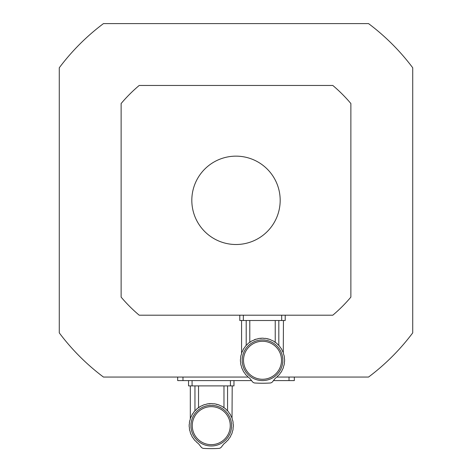 <?xml version="1.0" encoding="UTF-8"?>
<svg xmlns="http://www.w3.org/2000/svg" width="472" height="472" viewBox="0 0 472 472"><rect width="100%" height="100%" fill="white"/><g stroke="black" fill="none" stroke-linecap="round" stroke-linejoin="round"><path stroke-width="0.71" d="M194.204 411.637L193.868 412.05A22.078 22.078 0 0 1 195.178 410.534L194.204 411.637M193.868 412.05A3.009 3.009 0 0 1 192.794 413.555L191.774 415.277L192.794 413.555A22.078 22.078 0 0 0 191.774 415.277A3.009 3.009 0 0 1 190.971 416.947A22.078 22.078 0 0 0 190.263 418.817A3.009 3.009 0 0 1 189.768 420.599A22.078 22.078 0 0 0 189.396 422.57A3.009 3.009 0 0 1 189.213 424.411A22.078 22.078 0 0 0 189.213 426.912A3.009 3.009 0 0 1 189.396 428.753A22.078 22.078 0 0 0 189.768 430.718A3.009 3.009 0 0 1 190.263 432.499A22.078 22.078 0 0 0 190.971 434.376A3.009 3.009 0 0 1 191.774 436.045A22.078 22.078 0 0 0 192.794 437.768A3.009 3.009 0 0 1 193.868 439.267A22.078 22.078 0 0 0 195.178 440.789L194.204 439.686L195.178 440.789A3.009 3.009 0 0 1 196.499 442.081L197.969 443.296A22.078 22.078 0 0 1 196.499 442.081M227.563 385.895L227.563 410.77L228.312 411.637L227.339 410.534A22.078 22.078 0 0 1 228.643 412.05A3.009 3.009 0 0 0 229.722 413.555L230.743 415.277L229.722 413.555A22.078 22.078 0 0 1 230.743 415.277A3.009 3.009 0 0 0 231.545 416.947C232.407 419.154 232.407 419.154 231.545 416.947A22.078 22.078 0 0 1 232.253 418.817A3.009 3.009 0 0 0 232.749 420.599A22.078 22.078 0 0 1 233.121 422.57A3.009 3.009 0 0 0 233.304 424.411A22.078 22.078 0 0 1 233.304 426.912A3.009 3.009 0 0 0 233.121 428.753A22.078 22.078 0 0 1 232.749 430.718A3.009 3.009 0 0 0 232.253 432.499A22.078 22.078 0 0 1 231.545 434.376A3.009 3.009 0 0 0 230.743 436.045A22.078 22.078 0 0 1 229.722 437.768A3.009 3.009 0 0 0 228.643 439.267A22.078 22.078 0 0 1 227.339 440.789L228.312 439.686L227.339 440.789A3.009 3.009 0 0 0 226.017 442.081L225.976 442.116M228.011 411.277L227.563 410.77M232.023 418.157L232.2 385.895M226.631 410.038L226.135 409.436M226.017 409.242A22.078 22.078 0 0 0 224.471 407.967L226.017 409.242A3.009 3.009 0 0 0 227.339 410.534M221.22 405.955L222.047 406.398M218.837 404.923L219.338 405.112M215.509 403.991L217.621 404.516A22.078 22.078 0 0 1 219.51 405.183L217.621 404.516A3.009 3.009 0 0 1 215.828 404.061L215.025 403.902M204.895 404.516L203.007 405.183A22.078 22.078 0 0 1 204.895 404.516A3.009 3.009 0 0 0 206.683 404.061L208.665 403.731L206.683 404.061A22.078 22.078 0 0 1 208.665 403.731L210.506 403.595A22.078 22.078 0 0 1 212.011 403.595L210.506 403.595A3.009 3.009 0 0 1 208.665 403.731M195.178 410.534A3.009 3.009 0 0 0 196.499 409.242A22.078 22.078 0 0 1 198.045 407.967A3.009 3.009 0 0 0 199.573 406.923L201.32 405.944L199.573 406.923A22.078 22.078 0 0 1 201.32 405.944A3.009 3.009 0 0 0 203.007 405.183L202.205 405.702M194.954 410.77L194.954 385.895M224.471 407.967A3.009 3.009 0 0 1 222.943 406.923L222.235 406.504M221.993 406.368L221.197 405.944A22.078 22.078 0 0 1 222.943 406.923M221.197 405.944A3.009 3.009 0 0 1 219.51 405.183M214.754 403.861L213.851 403.731A22.078 22.078 0 0 1 215.828 404.061M213.851 403.731A3.009 3.009 0 0 1 212.011 403.595L212.925 403.808M197.969 443.296A5.304 5.304 0 0 1 198.966 444.276L201.119 447.043A3.534 3.534 0 0 0 203.692 448.4A123.694 123.694 0 0 0 218.825 448.4A3.534 3.534 0 0 0 221.397 447.043L223.551 444.276A5.304 5.304 0 0 1 224.542 443.296L223.893 443.875M226.017 442.081A22.078 22.078 0 0 1 224.542 443.296M211.255 406.663A18.998 18.998 0 0 0 194.806 435.16A18.998 18.998 0 0 0 227.71 435.16A18.998 18.998 0 0 0 211.255 406.663M211.255 405.336A20.326 20.326 0 0 1 228.861 435.821A20.326 20.326 0 0 1 193.656 435.821A20.326 20.326 0 0 1 211.255 405.336M198.535 385.895L198.535 407.773M223.976 407.773L223.976 385.895M192.08 380.591L192.08 385.895L188.546 385.895L188.546 380.591M192.08 385.895L230.43 385.895L230.43 380.591M233.97 380.591L233.97 385.895L230.43 385.895M245.458 346.247L245.121 346.66A22.078 22.078 0 0 1 246.425 345.144L245.458 346.247M245.121 346.66A3.009 3.009 0 0 1 244.042 348.165L243.021 349.888L244.042 348.165A22.078 22.078 0 0 0 243.021 349.888A3.009 3.009 0 0 1 242.225 351.557A22.078 22.078 0 0 0 241.517 353.428A3.009 3.009 0 0 1 241.015 355.209A22.078 22.078 0 0 0 240.649 357.18A3.009 3.009 0 0 1 240.466 359.021A22.078 22.078 0 0 0 240.466 361.522A3.009 3.009 0 0 1 240.649 363.363A22.078 22.078 0 0 0 241.015 365.334A3.009 3.009 0 0 1 241.517 367.11A22.078 22.078 0 0 0 242.225 368.986A3.009 3.009 0 0 1 243.021 370.656A22.078 22.078 0 0 0 244.042 372.378A3.009 3.009 0 0 1 245.121 373.877A22.078 22.078 0 0 0 246.425 375.399L245.458 374.296L246.425 375.399A3.009 3.009 0 0 1 247.747 376.691L249.222 377.907A22.078 22.078 0 0 1 247.747 376.691M278.816 320.506L278.816 345.38L279.566 346.247L278.592 345.144A22.078 22.078 0 0 1 279.896 346.66A3.009 3.009 0 0 0 280.976 348.165L281.996 349.888L280.976 348.165A22.078 22.078 0 0 1 281.996 349.888A3.009 3.009 0 0 0 282.799 351.557C283.654 353.764 283.654 353.764 282.799 351.557A22.078 22.078 0 0 1 283.501 353.428A3.009 3.009 0 0 0 284.002 355.209A22.078 22.078 0 0 1 284.374 357.18A3.009 3.009 0 0 0 284.551 359.021A22.078 22.078 0 0 1 284.551 361.522A3.009 3.009 0 0 0 284.374 363.363A22.078 22.078 0 0 1 284.002 365.334A3.009 3.009 0 0 0 283.501 367.11A22.078 22.078 0 0 1 282.799 368.986A3.009 3.009 0 0 0 281.996 370.656A22.078 22.078 0 0 1 280.976 372.378A3.009 3.009 0 0 0 279.896 373.877A22.078 22.078 0 0 1 278.592 375.399L279.566 374.296L278.592 375.399A3.009 3.009 0 0 0 277.27 376.691L277.229 376.727M279.265 345.887L278.816 345.38M283.277 352.767L283.454 320.506M277.878 344.648L277.383 344.047M277.27 343.852A22.078 22.078 0 0 0 275.719 342.578L277.27 343.852A3.009 3.009 0 0 0 278.592 345.144M272.474 340.566L273.3 341.008M270.09 339.533L268.875 339.126A22.078 22.078 0 0 1 270.763 339.793A3.009 3.009 0 0 0 272.45 340.554A22.078 22.078 0 0 1 274.197 341.533L273.483 341.114M266.763 338.601L268.875 339.126A3.009 3.009 0 0 1 267.081 338.672L266.273 338.512M246.425 345.144A3.009 3.009 0 0 0 247.747 343.852A22.078 22.078 0 0 1 249.299 342.578A3.009 3.009 0 0 0 250.827 341.533L252.573 340.554L250.827 341.533A22.078 22.078 0 0 1 252.573 340.554A3.009 3.009 0 0 0 254.255 339.793A22.078 22.078 0 0 1 256.148 339.126L253.452 340.312M246.201 345.38L246.201 320.506M266.007 338.471L265.105 338.341A3.009 3.009 0 0 1 263.264 338.206L261.759 338.206A22.078 22.078 0 0 1 263.264 338.206L264.173 338.418M256.148 339.126A3.009 3.009 0 0 0 257.936 338.672A22.078 22.078 0 0 1 259.913 338.341L261.759 338.206A3.009 3.009 0 0 1 259.913 338.341M275.719 342.578A3.009 3.009 0 0 1 274.197 341.533M273.247 340.979L272.45 340.554M265.105 338.341A22.078 22.078 0 0 1 267.081 338.672M249.222 377.907A5.304 5.304 0 0 1 250.219 378.886L252.372 381.653A3.534 3.534 0 0 0 254.945 383.01A123.694 123.694 0 0 0 270.072 383.01A3.534 3.534 0 0 0 272.651 381.653L274.804 378.886A5.304 5.304 0 0 1 275.796 377.907L275.147 378.485M277.27 376.691A22.078 22.078 0 0 1 275.796 377.907M262.509 341.274A18.998 18.998 0 0 0 246.054 369.771A18.998 18.998 0 0 0 278.964 369.771A18.998 18.998 0 0 0 262.509 341.274M262.509 339.946A20.326 20.326 0 0 1 280.108 370.431A20.326 20.326 0 0 1 244.909 370.431A20.326 20.326 0 0 1 262.509 339.946M249.788 320.506L249.788 342.389M275.229 342.389L275.229 320.506M243.334 315.202L243.334 320.506L239.8 320.506L239.8 315.202M243.334 320.506L281.684 320.506L281.684 315.202M285.218 315.202L285.218 320.506L281.684 320.506M276.852 377.057L368.543 377.057A220.908 220.908 0 0 0 412.729 332.872L412.729 67.779A220.908 220.908 0 0 0 368.543 23.6L103.456 23.6A220.908 220.908 0 0 0 59.271 67.779L59.271 332.872A220.908 220.908 0 0 0 103.456 377.057L248.166 377.057M139.205 85.456L332.795 85.456A150.22 150.22 0 0 1 350.873 103.527L350.873 297.124A150.22 150.22 0 0 1 332.795 315.202L139.205 315.202A150.22 150.22 0 0 1 121.127 297.124L121.127 103.527A150.22 150.22 0 0 1 139.205 85.456M236 244.508A44.179 44.179 0 0 0 274.262 178.239A44.179 44.179 0 0 0 197.738 178.239A44.179 44.179 0 0 0 236 244.508A44.179 44.179 0 0 0 274.262 178.239A44.179 44.179 0 0 0 197.738 178.239A44.179 44.179 0 0 0 236 244.508M177.678 377.057L177.678 380.591L251.547 380.591M294.322 377.057L294.322 380.591L273.477 380.591M182.983 377.057L182.983 380.591M289.017 377.057L289.017 380.591M190.316 385.895L190.316 418.664M241.57 320.506L241.57 353.274"/></g></svg>

